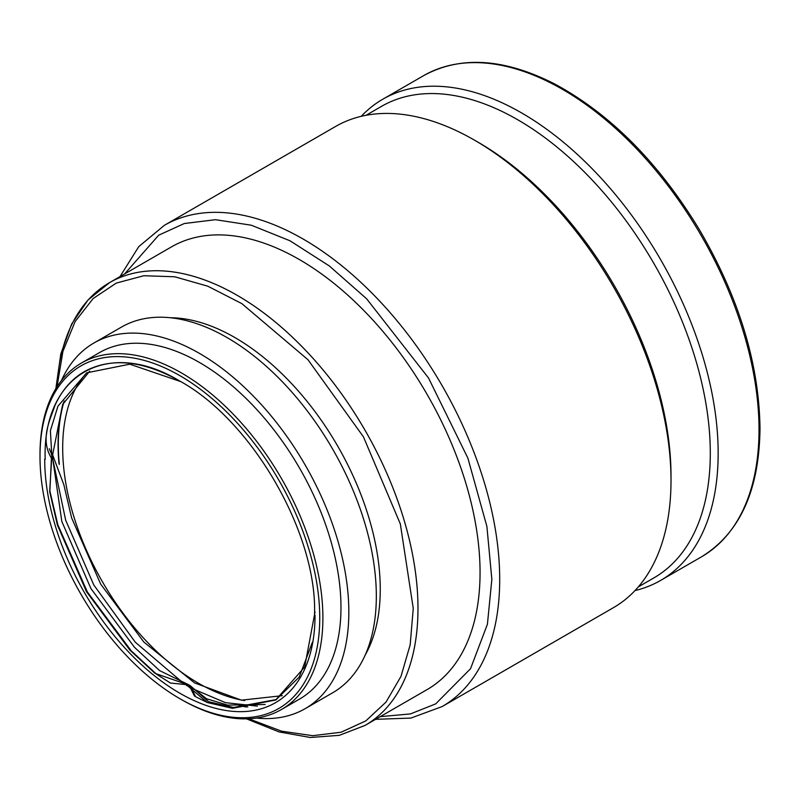<?xml version="1.0" encoding="UTF-8"?>
<svg xmlns="http://www.w3.org/2000/svg" width="800" height="800" viewBox="0 0 800 800"><rect width="100%" height="100%" fill="white"/><g stroke="black" fill="none" stroke-linecap="round" stroke-linejoin="round"><path stroke-width="1.2" d="M56.85 387.03A255.6 147.57 60 0 1 109.44 282.7A255.6 147.57 60 0 1 365.04 430.28A255.6 147.57 60 0 1 365.04 725.42L427.12 689.58A255.6 147.57 60 0 0 427.12 394.43A255.6 147.57 60 0 0 171.52 246.86L109.44 282.7L88.01 300.01L71.63 324.04L60.82 353.91L55.86 388.62M64.25 400.96A199.7 115.3 -120 0 0 59.33 464.44M241.6 705.78A199.7 115.3 -120 0 0 247.83 706.94M365.18 655.1A205.59 118.7 -120 0 0 337.68 446.07A205.59 118.7 -120 0 0 170.4 317.74M57.04 386.73L62.93 351.34L75.11 321.58L93.13 298.54L116.33 283.07L143.86 275.73L174.72 276.78L207.78 286.19L241.83 303.61L307.93 359.68L363.45 436.87L400.34 523.98L413.26 608.41L410.17 644.83L400.98 676.42L386.03 702.07L365.83 720.89L341.09 732.23L312.65 735.69L281.51 731.16L248.75 718.79M365.01 725.44A255.6 147.57 -120 0 0 365.06 430.3A255.6 147.57 -120 0 0 109.44 282.7M244.63 700.58A192.13 110.93 60 0 1 91.6 561.4A192.13 110.93 60 0 1 85.49 374.14M442.16 706.56L613.47 607.65A277.83 160.41 -120 0 0 671.01 480.47A277.83 160.41 -120 0 0 474.56 140.2A277.83 160.41 -120 0 0 335.64 126.44L164.34 225.34A277.83 160.41 60 0 1 442.16 385.75A277.83 160.41 60 0 1 442.16 706.56L410.94 718.07L375.6 719.33M671.01 480.47L671.01 475.93A272.27 157.2 -120 0 0 478.49 142.47L474.56 140.2M638.34 586.88L653.91 577.89A272.27 157.2 -120 0 0 653.91 263.5A272.27 157.2 -120 0 0 381.64 106.3L366.07 115.29M635.03 590.55A277.83 160.41 -120 0 0 660.62 580.43A277.83 160.41 -120 0 0 660.62 259.62A277.83 160.41 -120 0 0 382.79 99.22A277.83 160.41 -120 0 0 361.23 116.32M89.68 371.19L62.63 404.52L52.37 456.2L49.31 448.71M189.43 687.08L186.29 685.2M184.4 684.02L135.24 642.15L93.75 584.9L65.67 520.18L52.31 456.98M52.19 456.58L51.49 454.55M52.5 454.54L63.85 484.74L71.62 517.88L100.68 584.12L143.83 642.03L194.61 682.93L241.4 700.17L282.26 695.69M257.38 706.12L225.45 702.66L191.28 688.16M305.1 708.7L332.6 692.82A211.15 121.91 -120 0 0 332.6 449.01A211.15 121.91 -120 0 0 121.45 327.1L93.95 342.98A211.15 121.91 60 0 1 305.1 464.88A211.15 121.91 60 0 1 305.1 708.7A211.15 121.91 60 0 1 256.32 718.07M61.44 380.53A211.15 121.91 60 0 1 93.95 342.98M238.84 705.43A200.04 115.49 -120 0 0 246.2 706.97M281.46 709.51L299.54 699.08A200.04 115.49 -120 0 0 299.54 468.09A200.04 115.49 -120 0 0 99.5 352.6L81.43 363.04A200.04 115.49 60 0 1 181.45 372.94A200.04 115.49 60 0 1 312.13 549.22A200.04 115.49 60 0 1 281.46 709.51A200.04 115.49 60 0 1 181.45 699.6L179.87 698.69A197.81 114.21 60 0 1 40 456.42A197.81 114.21 60 0 1 179.88 375.66A197.81 114.21 60 0 1 319.75 617.94A197.81 114.21 60 0 1 179.87 698.69M63.46 402.66A200.04 115.49 -120 0 0 59.04 463.79M40 456.42L40 454.61A200.04 115.49 60 0 1 81.43 363.04M44.71 459.15A191.15 110.36 -120 0 0 179.88 693.25A191.15 110.36 -120 0 0 315.04 615.21M314.52 614.91C317.58 533.49 251.76 420.32 179.88 381.11C107.96 337.31 42.23 374.5 45.19 459.42M51.58 460.07L49.68 491.65L57.39 525L86.5 591.71L129.89 650.09L154.98 673.33L185.3 683.86L207.39 702.57L232.4 708.29L275.65 700.03L304.66 667.02L315.03 611.93M180.66 381.57L129.78 364.19L86.71 372.82L57.95 406.15L50.4 430.67L52.03 459.15C39.36 439.25 50.19 420.16 55 405.36C61.89 390.24 71.66 379 84.3 371.64C110.92 357.17 142.78 360.32 179.88 381.11M51.56 457.97L52.37 456.2L61.83 521.5L90.91 588.54L134.43 647.25L159.6 670.6L188.85 684.86L170.42 683.04L156.6 674.26L131.23 650.81L87.37 591.99L57.81 524.71L49.88 491.03L51.43 458.29M194.56 696.18L188.85 684.86L206.58 698.78L227.56 705.1L265.18 704.48M312.45 642.1L299.24 677.04L275.91 699.89L232.57 708.3L207.51 702.61L195.61 696.72L190.1 685.53L208.57 701.7L233.5 707.46L276.6 699.48M124.62 273.94L158.68 235.2L184.27 223.54L215.47 219.69L251.28 225.21L289.95 240.76L329.21 265.86L366.64 298.81L428.53 378L467.88 458.11L486.89 526.43L491.85 579.37L487.41 624.27L470.52 668.75L435.69 703.88L410.45 713.92L380.22 716.66M423.66 75.63C460.61 55.49 504.34 58.3 554.84 84.05C610.26 114.02 658.31 162.33 698.97 228.97C738.74 296.86 759.09 363.31 760 428.3C759.32 490.35 739.82 533.2 701.48 556.84A277.83 160.41 -120 0 0 759.02 429.66A277.83 160.41 -120 0 0 637.75 150.06A277.83 160.41 -120 0 0 423.66 75.63L382.79 99.22M246.52 718.86L279.07 731.92L310.34 737.49L339.34 735.33L365.04 725.42M164.34 225.34L138.76 246.63L120 276.61M701.48 556.84L660.62 580.43"/></g></svg>
